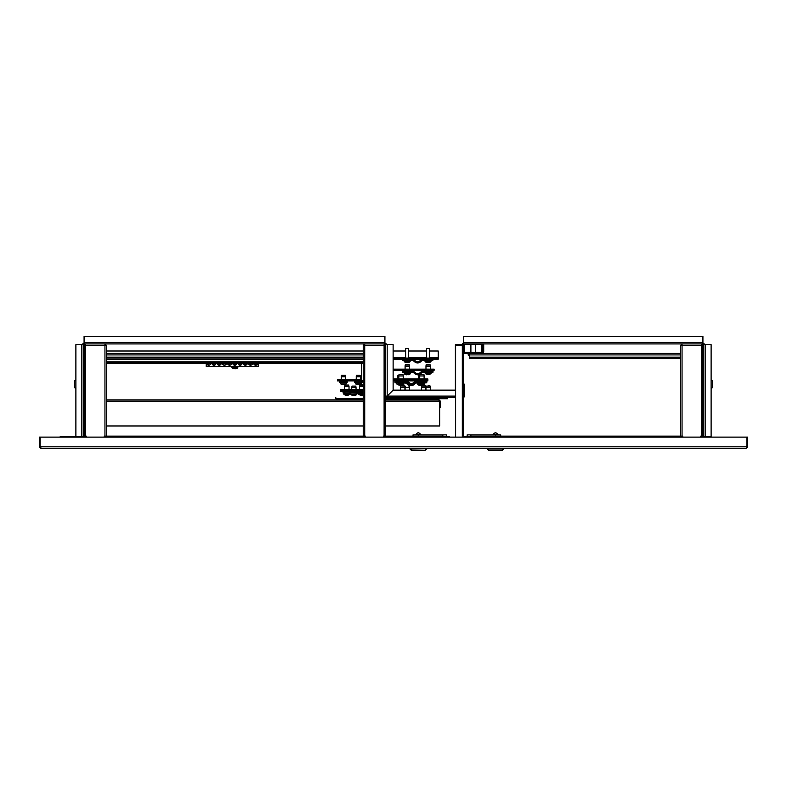 <?xml version="1.0" encoding="UTF-8"?>
<svg xmlns="http://www.w3.org/2000/svg" width="787" height="787" viewBox="0 0 787 787"><rect width="100%" height="100%" fill="white"/><g stroke="black" fill="none" stroke-linecap="round" stroke-linejoin="round"><path stroke-width="1.18" d="M711.861 448.305L503.7 448.305L746.155 448.305L747.65 446.809L747.65 437.119L746.902 437.119L746.902 446.809L746.155 448.305L40.845 448.305L40.098 446.809L39.35 446.809L40.845 448.305L126.953 448.305L75.139 448.305M746.902 437.119L40.098 437.119L40.098 446.809L40.845 447.557M39.35 446.809L39.35 437.119L40.098 437.119M83.491 436.372L77.372 436.372A1.495 1.495 0 0 0 76.083 437.119M77.372 436.372L75.886 436.372L75.886 344.667L83.343 344.667L83.343 437.119M710.917 437.119A1.495 1.495 0 0 0 709.628 436.372L703.657 436.372L703.657 437.119M471.226 437.119L471.226 436.146L680.548 436.146L680.548 345.414L682.044 345.414L682.044 343.919L463.582 343.919L463.582 336.462L702.919 336.462L702.919 343.919A0.748 0.748 0 0 1 703.657 344.667L711.114 344.667L711.114 436.372L709.628 436.372M703.657 420.524L702.919 420.524L702.919 436.146L703.509 436.146L703.509 437.119M83.491 437.119L83.491 436.146L84.081 436.146L84.081 345.414L85.576 345.414L85.576 343.919L84.081 343.919L84.081 336.462L384.922 336.462L384.922 343.919A0.748 0.748 0 0 1 385.669 344.667L393.126 344.667L393.126 390.136L387.165 396.107L385.669 396.107L385.669 344.667M383.358 437.119L383.358 436.146L442.52 436.146L442.52 437.119M364.725 344.667L363.23 345.414L364.725 345.414L364.725 343.919L363.23 345.414L363.23 436.146L104.956 436.146L104.956 345.414L106.452 345.414L104.956 343.919L85.576 343.919L84.081 345.414L85.576 344.667M449.967 437.119A1.495 1.495 0 0 0 448.669 436.372L442.707 436.372L442.707 437.119M471.226 436.372L465.078 436.372A1.495 1.495 0 0 0 463.789 437.119M471.039 436.372L471.039 437.119M455.604 437.119L455.604 345.414L463.582 345.414A0.748 0.748 0 0 1 464.33 344.667L480.955 344.667A0.748 0.748 0 0 1 481.703 345.414L481.703 351.602L482.224 351.602L482.224 345.414A1.269 1.269 0 0 0 480.955 344.145L464.33 344.145A1.269 1.269 0 0 0 463.061 345.414M463.582 345.414L463.582 437.119M463.582 397.425A1.643 1.643 0 0 0 464.478 395.959L464.478 391.641L464.478 395.959L464.478 391.641L463.582 391.641M463.582 384.184L464.478 384.184L464.478 391.641M464.517 448.305L462.835 448.305M449.229 448.305L450.912 448.305M417.503 450.538L411.542 450.538L410.057 448.305L324.165 448.305M249.981 448.305L201.138 448.305M75.886 436.372L60.225 436.372L60.225 437.119M702.919 343.171A1.495 1.495 0 0 1 704.404 344.667M462.097 344.667A1.495 1.495 0 0 1 463.582 343.171M387.165 396.855L387.165 396.107L386.417 396.107A0.748 0.748 0 0 0 387.165 396.855L387.165 396.107L387.165 397.602L387.165 396.107L393.136 390.145L455.378 390.145L455.388 344.667L462.835 344.667A0.748 0.748 0 0 1 463.582 343.919M386.417 396.107L385.669 396.107A1.495 1.495 0 0 0 387.165 397.602L455.604 397.602M384.922 343.171A1.495 1.495 0 0 1 386.417 344.667M703.657 436.372L703.657 344.667M702.919 343.919L682.044 343.919L680.548 345.414L682.044 344.667M462.835 344.667L462.835 345.414M82.596 344.667A1.495 1.495 0 0 1 84.081 343.171M384.922 343.919L104.956 343.919L104.956 345.414L85.576 345.414L85.576 436.146L86.324 436.146L86.324 437.119M83.343 344.667A0.748 0.748 0 0 1 84.081 343.919M75.886 388.276L74.391 387.617L74.391 380.741L75.886 380.082M83.56 388.65L83.786 379.708L83.343 388.434M711.114 380.082L712.609 380.741L712.609 387.617L711.114 388.276M703.44 388.65L703.214 379.708L703.657 388.434M702.919 420.524L702.919 345.414L701.424 343.919L701.424 345.414L702.919 345.414L701.424 344.667M700.676 437.119L700.676 436.146L701.424 436.146L701.424 345.414L682.044 345.414L682.044 436.146L682.782 436.146L682.782 437.119M682.044 436.146L680.548 436.146M702.919 345.414L702.919 436.146L701.424 436.146M680.548 345.414L680.548 351.376M385.6 436.146L385.6 345.414L384.105 343.919L384.105 345.414L364.725 345.414L364.725 436.146L365.463 436.146L365.463 437.119M364.725 436.146L363.23 436.146M384.105 436.146L384.105 345.414L385.6 345.414L384.105 344.667M385.6 351.376L385.6 345.414M363.23 345.414L363.23 351.376M104.218 437.119L104.218 436.146L104.956 436.146M85.576 436.146L84.081 436.146M106.452 436.146L106.452 345.414L104.956 344.667M84.081 345.414L84.081 351.376M498.102 434.503L497.758 434.276C496.253 432.329 494.738 432.329 493.233 434.276L497.63 434.276M494.954 434.503L493.036 434.503M487.291 448.305L487.291 449.043L503.7 449.043L503.7 448.305M503.7 449.043L502.204 450.538L488.786 450.538L487.291 449.043M467.163 436.372L467.163 434.877L500.719 434.877L500.719 436.146M498.584 434.877L492.406 434.877M446.809 448.305L410.057 449.043L411.542 450.538L424.96 450.538L426.456 448.305M126.953 448.305L79.762 448.305M426.456 449.043L424.96 450.538L418.999 450.538M442.855 436.372L442.855 434.877L446.583 434.877L446.583 436.372M469.544 354.17L468.265 354.17L469.544 354.17M469.544 355.547L469.544 358.41M469.465 358.646L469.544 353.422M469.691 355.173L468.875 355.173L469.544 355.311M470.901 358.646L475.368 358.646M463.582 351.563A1.859 1.859 0 0 0 465.451 353.422L680.548 353.422M680.548 358.646L469.544 358.646M680.548 357.898L469.544 357.898M106.452 399.875L363.23 399.875M385.6 399.875L439.077 399.875L439.687 401.144L439.077 399.875L440.346 401.144L439.077 400.396M385.6 425.974L439.687 425.974L439.687 401.144L385.6 401.144M363.23 425.974L106.452 425.974M84.701 399.875L83.432 401.144L83.953 401.144L83.953 407.332L83.432 407.332L83.432 401.144M439.825 401.144L439.825 407.332L440.346 407.332L440.346 401.144M393.126 358.085L438.231 358.085L438.231 359.206L393.126 359.206M363.23 351.002L106.452 351.002M429.515 351.002L438.231 351.002L438.231 358.085M393.126 351.002L405.649 351.002M408.64 351.002L426.524 351.002M411.414 372.182A4.476 4.476 0 0 1 414.572 373.491A4.476 4.476 0 0 0 420.888 373.491A4.476 4.476 0 0 1 424.045 372.182L433.017 372.182L433.017 371.061L424.045 371.061A5.588 5.588 0 0 0 420.101 372.694A3.355 3.355 0 0 1 415.359 372.694A5.588 5.588 0 0 0 411.414 371.061L402.442 371.061L402.442 372.182L411.414 372.182M418.92 382.807L417.789 382.807A4.476 4.476 0 0 0 414.631 384.115A4.476 4.476 0 0 1 408.315 384.115A4.476 4.476 0 0 0 405.157 382.807L404.016 382.807A4.476 4.476 0 0 1 407.115 384.115A4.476 4.476 0 0 0 410.873 385.374M412.713 383.259A5.588 5.588 0 0 1 414.09 382.285M394.995 381.685L394.995 382.807L398.045 382.807M358.006 391.7L350.559 391.7M393.126 370.264L434.139 370.264L434.139 369.142L393.126 369.142M407.922 364.656L405.58 364.656M405.098 366.142L405.226 364.853L409.368 364.853L409.496 366.142L405.098 366.142L405.098 369.142M428.63 364.656L426.456 364.656M425.974 366.142L426.101 364.853L430.243 364.853L430.371 366.142L425.974 366.142L425.974 369.142M398.832 376.766L397.642 376.766L397.642 378.96M398.901 375.281L398.124 375.281M419.776 375.281L418.861 375.281L419.776 375.281M419.707 376.766L418.517 376.766L418.517 378.96M351.986 386.092L355.901 386.289L351.986 386.092L351.632 389.545M355.685 386.092L356.039 387.578L351.632 387.578M355.222 386.092L352.123 386.092M407.607 374.632L407.961 374.809A4.83 4.82 -90 0 0 408.787 374.622L408.778 374.632A4.85 4.85 0 0 0 410.165 373.923L404.42 373.923A4.85 4.85 0 0 0 405.807 374.632A4.83 4.82 90 0 0 406.633 374.809L406.663 374.809A4.83 4.82 -90 0 1 405.836 374.622L405.807 374.632M404.311 373.707L410.273 373.707L410.273 372.556L404.311 372.556L404.42 373.923M407.292 374.632A4.791 4.279 -5.6 0 1 407.223 374.632A4.791 4.279 -5.6 0 1 406.977 374.632A4.791 4.279 5.6 0 0 407.371 374.632A4.791 4.279 5.6 0 0 407.745 374.622L407.705 374.622M429.613 374.248A4.83 4.014 -90 0 1 428.925 374.435L428.925 374.435A4.85 4.85 0 0 0 431.04 373.55L425.295 373.55A4.85 4.85 0 0 0 427.42 374.435L427.498 374.356M428.925 374.435L428.846 374.435A4.83 2.686 -90 0 0 429.308 374.248A4.791 3.561 48.1 0 1 428.669 374.248A4.83 2.686 90 0 1 428.207 374.435L428.492 374.435A4.83 4.014 90 0 0 428.846 374.356M428.207 374.435L427.843 374.435A4.83 4.014 -90 0 1 427.154 374.248A4.791 2.381 -59.1 0 1 426.938 374.258A4.791 2.381 -59.1 0 1 426.721 374.248A4.83 4.014 90 0 0 427.42 374.435L427.43 374.337M397.976 384.174L396.963 384.174A4.85 4.85 0 0 0 399.088 385.059L399.088 385.059A4.83 3.138 90 0 1 398.586 384.873A4.791 3.266 -52.5 0 0 398.871 384.882A4.791 3.266 -52.5 0 0 399.166 384.873A4.83 3.138 -90 0 0 399.707 385.059L400.081 385.059A4.83 4.407 90 0 0 400.278 385.059L400.416 385.059M400.17 385.04A4.83 3.679 90 0 1 400.081 385.059A4.83 4.407 90 0 1 399.521 384.873A4.791 1.761 -61.3 0 0 399.835 384.873A4.83 4.407 -90 0 0 400.603 385.059L400.553 385.059M399.127 384.941A4.83 3.679 -90 0 0 399.599 385.059L399.707 385.059M419.628 384.548L417.838 384.548A4.85 4.85 0 0 0 419.215 385.256A4.83 4.801 90 0 0 420.032 385.433L420.11 385.433A4.83 4.801 -90 0 1 419.284 385.246L419.235 385.256M424.891 382L424.891 383.151L417.73 383.18L417.838 384.548M422.196 385.256L422.206 385.256A4.83 4.801 -90 0 1 421.399 385.433L421.163 385.433A4.83 0.512 -90 0 0 421.252 385.246A4.791 4.26 11.9 0 1 420.484 385.246A4.83 0.512 90 0 1 420.396 385.433L420.11 385.433M422.226 385.246L422.206 385.256A4.85 4.85 0 0 0 422.747 385.05M354.514 395.477A4.83 4.752 90 0 1 354.396 395.497L354.583 395.497A4.85 4.85 0 0 0 356.708 394.612L350.963 394.612A4.85 4.85 0 0 0 353.088 395.497A4.83 3.984 90 0 1 352.399 395.31M355.33 386.092L352.34 386.092M354.396 395.497L354.15 395.497A4.83 3.984 90 0 0 354.839 395.31A4.791 2.42 58.8 0 0 355.065 395.32A4.791 2.42 58.8 0 0 355.271 395.31A4.83 3.984 -90 0 1 354.583 395.497L354.583 395.399M353.156 395.418A4.83 3.984 -90 0 0 353.52 395.497L353.786 395.497A4.83 2.735 -90 0 1 353.314 395.31A4.791 3.532 -48.6 0 1 352.684 395.31A4.83 2.735 90 0 0 353.156 395.497L353.088 395.497M350.559 392.497L357.564 392.497L357.564 393.244L350.107 393.018M393.126 378.96L427.872 378.96L427.872 380.888L405.157 380.888A5.588 5.588 0 0 1 409.102 382.512A3.355 3.355 0 0 0 413.834 382.512A5.588 5.588 0 0 1 417.789 380.888M405.157 380.888L393.126 380.888M363.23 391.473L340.86 391.473L340.86 389.545L363.23 389.545M396.186 380.888L396.186 382.807M424.891 382.807L426.751 382.807L426.751 380.888M409.142 385.905L408.089 385.905M409.368 386.102L409.496 387.391L405.098 387.391L405.098 390.145M427.99 385.905L430.017 385.905L427.99 385.905M425.974 387.391L426.101 386.102L430.243 386.102L430.371 387.391L425.974 387.391L425.974 390.145M399.885 384.174L398.153 384.174A4.85 4.85 0 0 0 400.101 385.03M402.541 384.873A4.83 4.407 -90 0 1 401.96 385.03A4.85 4.85 0 0 0 403.908 384.174L402.177 384.174M400.603 385.059L400.947 385.059A4.83 1.987 90 0 0 401.291 384.873A4.791 3.905 39.5 0 0 401.645 384.882A4.791 3.905 39.5 0 0 401.99 384.873A4.83 1.987 -90 0 1 401.645 385.059L401.773 385.059A4.83 4.407 -90 0 0 401.96 385.03M401.026 385.03A4.83 1.987 -90 0 0 401.114 385.059L401.459 385.059A4.83 4.407 90 0 0 401.645 385.03L401.645 384.882M401.036 384.174L401.016 384.174A4.83 1.574 -90 0 0 401.183 384.253L401.518 384.253A4.83 4.565 90 0 0 401.606 384.243A4.83 1.574 -90 0 0 401.872 384.066A4.791 4.053 33.2 0 1 401.154 384.066A4.83 1.574 90 0 1 400.878 384.253L400.544 384.253A4.83 4.565 -90 0 1 399.757 384.066A4.791 1.397 -62.2 0 1 399.629 384.086A4.791 1.397 -62.2 0 1 399.511 384.066A4.83 4.565 90 0 0 400.298 384.253L400.455 384.253M422.55 384.204L422.658 384.253A4.83 4.25 -90 0 0 422.717 384.243A4.85 4.85 0 0 0 424.783 383.367L424.783 384.174L423.052 384.174M421.802 384.961L421.458 385.059A4.83 4.447 -90 0 1 421.301 385.03A4.83 1.899 90 0 1 420.976 384.873A4.791 3.945 -38.2 0 0 421.32 384.882A4.791 3.945 -38.2 0 0 421.675 384.873A4.83 1.899 -90 0 0 422.009 385.059L422.353 385.059A4.83 4.447 90 0 0 423.121 384.873A4.791 1.682 61.5 0 0 423.416 384.873A4.83 4.447 -90 0 1 422.885 385.02A4.85 4.85 0 0 0 424.783 384.174M420.76 384.174L419.038 384.174A4.85 4.85 0 0 0 420.927 385.02A4.83 4.447 90 0 1 420.396 384.873M347.451 395.271L347.5 395.271A4.83 4.82 -90 0 0 348.297 395.094A4.83 4.82 90 0 1 347.451 395.271L347.097 395.094A4.791 4.279 -6.7 0 1 346.359 395.084L346.152 395.271A4.83 4.82 90 0 1 345.355 395.094L345.345 395.104A4.85 4.85 0 0 1 343.958 394.395L345.69 394.395M347.5 395.271A4.83 4.82 -90 0 0 348.297 395.094L348.307 395.104A4.85 4.85 0 0 0 349.703 394.395L347.962 394.395M346.162 395.271A4.83 4.82 90 0 1 345.326 395.084M362.335 395.271L362.423 395.271A4.83 4.801 -90 0 0 362.443 395.271A4.83 4.801 90 0 1 362.335 395.271L362.05 395.271A4.83 0.561 -90 0 1 362.04 395.271L361.636 395.271A4.83 3.01 -90 0 1 361.115 395.084A4.791 3.355 -51.4 0 1 360.81 395.104A4.791 3.355 -51.4 0 1 360.515 395.084A4.83 3.01 90 0 0 361.036 395.271A4.83 4.801 90 0 1 361.036 395.271L360.987 395.271A4.83 3.778 90 0 1 360.338 395.084M363.161 395.084A4.791 0.492 63.3 0 0 363.23 395.104A4.85 4.85 0 0 1 362.492 395.271L362.482 395.271A4.83 3.778 -90 0 0 363.132 395.084A4.791 2.676 57.5 0 1 362.659 395.084A4.83 3.778 90 0 1 362 395.271M360.594 394.395L358.862 394.395A4.85 4.85 0 0 0 360.987 395.271L360.997 395.271M361.036 395.172A4.83 3.778 -90 0 0 361.469 395.271L361.636 395.271M350.579 392.28L350.805 391.7L357.091 392.28L350.579 392.28L350.559 393.018L350.805 392.497L349.812 392.28M343.84 392.28L343.102 392.28L343.102 393.018L343.84 393.018M349.812 393.018L350.559 393.018M358.016 392.28L358.754 392.28M358.016 393.018L358.754 393.018M423.898 359.206A5.588 5.588 0 0 0 419.953 360.83A3.355 3.355 0 0 1 415.211 360.83A5.588 5.588 0 0 0 411.267 359.206M432.87 359.206L432.87 360.318L423.898 360.318A4.476 4.476 0 0 0 420.74 361.627A4.476 4.476 0 0 1 414.424 361.627A4.476 4.476 0 0 0 411.267 360.318L402.295 360.318L402.295 359.206M431.001 360.318L430.892 361.686L425.147 361.686A4.85 4.85 0 0 0 426.534 362.404L426.534 362.404M425.039 360.318L425.147 361.686M426.524 358.085L426.524 348.395L429.515 348.395L429.515 358.085M426.544 362.384A4.83 4.83 0 0 0 427.371 362.571L427.636 362.384A4.791 4.289 -0 0 0 428.02 362.404A4.791 4.289 -0 0 0 428.403 362.384L428.669 362.571A4.83 4.83 0 0 0 429.495 362.384L429.495 362.384M410.125 360.318L410.017 361.686L404.272 361.686A4.85 4.85 0 0 0 405.659 362.404L405.659 362.404M404.164 360.318L404.272 361.686M405.649 358.085L405.649 348.395L408.64 348.395L408.64 358.085M405.669 362.384A4.83 4.83 0 0 0 406.495 362.571L406.761 362.384A4.791 4.289 -0 0 0 407.145 362.404A4.791 4.289 -0 0 0 407.528 362.384L407.794 362.571A4.83 4.83 0 0 0 408.62 362.384L408.62 362.384M363.23 380.455L361.361 380.455L361.361 363.309M363.23 380.888L337.505 380.888L337.505 379.767L361.361 379.767M427.872 380.082L393.126 380.082M363.23 390.667L340.86 390.667M396.186 382L405.157 382A4.476 4.476 0 0 1 408.315 383.308A4.476 4.476 0 0 0 414.631 383.308A4.476 4.476 0 0 1 417.789 382L426.751 382M404.459 385.905L401.026 385.905M400.898 385.905L404.813 386.102L404.941 387.391L400.544 387.391L400.544 390.145M423.436 385.905L425.472 385.905L423.436 385.905M421.419 387.391L421.547 386.102L425.688 386.102L425.816 387.391L421.419 387.391L421.419 390.145M400.553 374.474L399.314 374.474M398.832 375.96L398.96 374.671L403.101 374.671L403.229 375.96L398.832 375.96L398.832 378.96M421.822 374.474L423.622 374.474M419.707 375.96L419.835 374.671L423.977 374.671L424.104 375.96L419.707 375.96L419.707 378.96M348.671 385.059L349.025 386.555L344.627 386.555L344.981 385.059L347.943 385.059M404.016 382L403.908 383.367L398.153 383.367A4.85 4.85 0 0 0 399.855 384.164M402.432 384.086A4.791 1.397 62.2 0 0 402.55 384.066A4.83 4.565 -90 0 1 401.763 384.253L401.596 384.076M424.783 383.367L419.038 383.367A4.85 4.85 0 0 0 421.094 384.243A4.83 4.25 90 0 1 420.425 384.066M422.717 384.243A4.83 4.25 -90 0 0 423.386 384.066A4.791 2.036 60.5 0 1 423.219 384.086A4.791 2.036 60.5 0 1 423.022 384.066A4.83 4.25 90 0 1 422.294 384.253L421.94 384.253A4.83 2.292 -90 0 1 421.537 384.066A4.791 3.778 -43.6 0 1 420.868 384.066A4.83 2.292 90 0 0 421.261 384.253L421.153 384.253A4.83 4.25 90 0 1 421.094 384.243M421.261 384.204A4.83 4.25 -90 0 0 421.517 384.253L421.871 384.253A4.83 2.292 90 0 0 421.911 384.243M347.52 394.474A4.83 4.781 -90 0 0 348.346 394.277A4.791 0.649 63.2 0 1 348.228 394.277A4.83 4.781 90 0 1 347.411 394.474L347.529 394.474A4.83 4.761 -90 0 0 348.307 394.297A4.791 0.728 63.2 0 0 348.336 394.287A4.791 0.728 63.2 0 0 348.346 394.277A4.791 0.649 63.2 0 0 348.346 394.277A4.85 4.85 0 0 0 349.703 393.589L343.988 393.589A4.85 4.85 0 0 0 345.326 394.287A4.791 0.728 -63.2 0 1 345.355 394.297L345.326 394.287A4.791 0.728 -63.2 0 1 345.306 394.277A4.791 0.649 -63.2 0 0 345.326 394.287A4.791 0.649 -63.2 0 1 345.326 394.287A4.83 4.761 90 0 0 346.123 394.474L346.123 394.474A4.83 4.781 90 0 1 345.306 394.277M347.411 394.474L347.097 394.474A4.83 0.817 -90 0 1 346.959 394.297A4.791 4.24 16.8 0 1 346.831 394.287M348.316 385.059L345.336 385.059M347.106 394.474A4.83 0.728 -90 0 1 346.988 394.277A4.791 4.24 -16.8 0 1 346.605 394.297A4.791 4.24 -16.8 0 1 346.221 394.277A4.83 0.728 90 0 0 346.349 394.474L346.546 394.297M349.664 393.589L343.88 393.372M363.23 385.059L361.705 385.059M363.23 386.555L359.541 386.555L359.541 389.545M361.105 394.346A4.83 0.994 90 0 0 361.233 394.474L361.026 394.474A4.83 4.732 90 0 1 361.017 394.464L361.007 394.474A4.85 4.85 0 0 1 358.862 393.589L363.23 393.589M361.981 394.474A4.83 0.994 -90 0 1 361.971 394.464L362.453 394.474A4.83 4.732 -90 0 0 362.463 394.464A4.83 3.482 -90 0 0 363.073 394.277A4.791 2.971 55.3 0 1 362.807 394.297A4.791 2.971 55.3 0 1 362.541 394.277A4.83 3.482 90 0 1 361.941 394.474L361.567 394.474A4.83 3.345 -90 0 1 360.987 394.277A4.791 3.089 -54.3 0 1 360.436 394.277A4.83 3.345 90 0 0 361.017 394.474L361.026 394.297M363.23 384.764L360.249 385.059M361.026 394.317A4.83 3.482 -90 0 0 361.538 394.474M343.102 391.473L343.102 392.221L350.559 392.221L350.559 391.473M358.006 391.473L358.006 392.221L363.23 392.221M356.668 375.281L360.23 375.281L356.314 375.478L356.186 379.767M356.531 375.281L360.456 375.478L360.584 376.766L356.186 376.766M354.652 381.685L362.109 381.685L362.109 382.433L354.652 382.433L354.652 381.685M361.361 382.433L361.253 383.8L355.508 383.8A4.85 4.85 0 0 0 357.632 384.686A4.83 3.778 90 0 1 356.983 384.499M359.875 375.281L356.895 375.281M357.632 384.686L357.682 384.686A4.83 3.01 90 0 1 357.16 384.499A4.791 3.355 -51.4 0 0 357.455 384.509A4.791 3.355 -51.4 0 0 357.76 384.499A4.83 3.01 -90 0 0 358.282 384.686L358.646 384.686A4.83 3.778 90 0 0 359.305 384.499A4.791 2.676 57.5 0 0 359.777 384.499A4.83 3.778 -90 0 1 359.128 384.686L359.128 384.686A4.85 4.85 0 0 0 361.253 383.8M357.682 384.577A4.83 3.778 -90 0 0 358.115 384.686L358.282 384.686M341.283 376.766L345.67 376.766L345.316 375.281L341.627 375.281L345.542 375.478L341.401 375.478L341.273 379.767M339.748 381.685L347.195 381.685L347.195 382.433L339.748 382.433L339.748 381.685M346.457 382.433L346.349 383.8L340.594 383.8A4.85 4.85 0 0 0 342.719 384.686A4.83 3.778 90 0 1 342.079 384.499M344.962 375.281L341.981 375.281M342.719 384.686L342.768 384.686A4.83 3.01 90 0 1 342.247 384.499A4.791 3.355 -51.4 0 0 342.542 384.509A4.791 3.355 -51.4 0 0 342.847 384.499A4.83 3.01 -90 0 0 343.368 384.686L343.742 384.686A4.83 3.778 90 0 0 344.391 384.499A4.791 2.676 57.5 0 0 344.863 384.499A4.83 3.778 -90 0 1 344.214 384.686L344.214 384.686A4.85 4.85 0 0 0 346.349 383.8L340.594 383.8M342.778 384.577A4.83 3.778 -90 0 0 343.201 384.686L343.368 384.686M208.752 365.247L207.256 364.617L209.804 364.952M213.966 365.247L212.47 364.617L215.028 364.952M219.189 365.247L217.694 364.617L220.242 364.952M222.957 364.666L223.557 365.07M223.813 365.158L225.78 364.725M229.627 365.247L228.132 364.617L230.68 364.952M233.345 363.309L233.345 364.617L236.336 364.617L236.336 363.309M240.065 365.247L238.569 364.617L241.117 364.952M245.278 365.247L243.783 364.617L246.341 364.952M250.502 365.247L249.007 364.617L251.555 364.952M255.716 365.247L254.231 364.617L257.133 364.686M258.185 363.309L258.185 366.506L206.214 366.506L206.214 363.309M237.979 363.309A2.086 2.086 0 0 0 240.065 365.247A2.086 2.086 0 0 0 242.14 363.309M243.193 363.309A2.086 2.086 0 0 0 245.278 365.247A2.086 2.086 0 0 0 247.364 363.309M248.417 363.309A2.086 2.086 0 0 0 250.502 365.247A2.086 2.086 0 0 0 252.578 363.309M253.63 363.309A2.086 2.086 0 0 0 255.716 365.247A2.086 2.086 0 0 0 257.802 363.309M206.666 363.309A2.086 2.086 0 0 0 208.742 365.247A2.086 2.086 0 0 0 210.827 363.309M211.88 363.309A2.086 2.086 0 0 0 213.966 365.247A2.086 2.086 0 0 0 216.051 363.309M217.104 363.309A2.086 2.086 0 0 0 219.18 365.247A2.086 2.086 0 0 0 221.265 363.309M222.318 363.309A2.086 2.086 0 0 0 224.403 365.247A2.086 2.086 0 0 0 226.489 363.309M227.541 363.309A2.086 2.086 0 0 0 229.617 365.247A2.086 2.086 0 0 0 231.703 363.309M232.755 363.309A2.086 2.086 0 0 0 234.841 365.247A2.086 2.086 0 0 0 236.926 363.309M256.562 365.07L256.021 365.217M251.338 365.07L250.797 365.217M246.124 365.07L245.583 365.217M240.901 365.07L240.36 365.217M230.463 365.07L229.922 365.217M225.249 365.07L224.708 365.217M224.403 365.247L222.908 364.617M220.026 365.07L219.484 365.217M214.802 365.07L214.271 365.217M209.588 365.07L209.047 365.217M237.822 367.657L231.86 367.657L231.86 366.506L237.822 366.506L237.713 367.873L231.968 367.873A4.85 4.85 0 0 0 233.355 368.591L233.355 368.591M233.365 368.572A4.83 4.83 0 0 0 234.192 368.759L234.457 368.572A4.791 4.289 -0 0 0 234.841 368.591A4.791 4.289 -0 0 0 235.224 368.572L235.49 368.759A4.83 4.83 0 0 0 236.316 368.572L236.316 368.572M84.081 353.422L84.081 363.309M106.452 358.085L363.23 358.085M363.23 363.309L106.452 363.309M363.23 362.561L106.452 362.561M335.793 397.602L335.793 398.724L363.23 398.724M385.6 398.724L447.626 398.724L447.626 397.602M416.116 434.276L420.386 434.276M442.855 434.877L413.037 434.877L413.037 436.146M415.162 434.877L421.34 434.877M420.711 434.503L417.71 434.503M464.704 344.667L464.704 351.563A0.748 0.748 0 0 0 465.451 352.31L481.851 352.31A0.748 0.748 0 0 0 482.598 351.563L482.598 344.667L483.72 344.667L483.72 351.563A1.859 1.859 0 0 1 481.851 353.422M701.797 345.414L701.797 344.765M681.67 344.765L681.67 345.414M105.33 345.414L105.33 344.765M85.203 344.765L85.203 345.414M384.479 345.414L384.479 344.765M364.351 344.765L364.351 345.414M106.452 353.422L363.23 353.422M363.23 357.898L106.452 357.898M40.098 446.809L747.65 446.809M462.313 437.119L462.313 345.414M84.081 342.424L384.922 342.424M455.604 396.107L387.165 396.107L387.165 344.667M81.848 344.667L81.848 436.372M461.349 344.667L461.349 345.414M702.919 342.424L463.582 342.424M705.152 436.372L705.152 344.667M470.892 434.877L470.892 436.372M495.495 434.877L495.495 436.146M469.544 354.986L468.117 354.986L468.265 354.17L468.117 354.986L469.042 355.33M680.548 357.15L469.544 357.15M469.544 354.917L680.548 354.917M363.23 401.144L106.452 401.144M438.231 357.337L429.515 357.337M426.524 357.337L408.64 357.337M405.649 357.337L393.126 357.337M410.322 370.264L404.036 370.48L404.262 371.061M410.548 370.48L404.036 370.844M431.197 370.264L424.911 370.48L425.137 371.061M431.424 370.48L424.911 370.844M398.881 375.478L397.769 375.478L397.642 376.766M419.756 375.478L418.645 375.478L418.517 376.766M405.807 372.182L408.935 372.556M431.148 372.182L431.148 373.333L425.295 373.55M399.216 383.958L396.963 384.174M419.255 384.331L417.73 384.331M356.816 393.244L356.816 394.395L350.963 394.612M398.045 382L398.045 383.151L404.016 383.151L404.016 383.958L402.846 383.958M424.891 383.958L423.721 383.958M420.091 383.958L419.038 384.174M349.772 393.372L349.812 394.179L348.641 394.179M345.011 394.179L343.958 394.395M359.915 394.179L358.862 394.395M431.001 361.469L425.039 361.469M410.125 361.469L404.164 361.469M404.065 380.082L397.779 380.308L397.779 381.105M404.282 380.308L397.779 380.662M424.941 380.082L418.654 380.308L418.654 381.105M425.157 380.308L418.654 380.662M350.077 390.893L343.791 390.667L343.575 391.247L349.861 391.473L350.077 390.893M363.23 385.266L359.895 385.059L359.541 386.555M363.23 390.893L358.488 390.893L358.705 391.473L363.23 391.247M363.23 393.372L358.754 393.372L358.754 394.179M361.627 381.105L355.134 381.105L355.35 381.685L361.41 381.685L361.636 381.105M361.361 383.584L355.508 383.8L355.399 382.433M346.723 381.105L340.22 381.469L346.506 381.685L346.723 381.105M106.452 359.58L363.23 359.58M363.23 361.813L106.452 361.813M418.251 434.877L418.251 436.146M363.23 357.15L106.452 357.15M106.452 354.917L363.23 354.917M703.657 414.936L702.919 414.936M83.343 414.936L84.081 414.936M83.343 420.524L84.081 420.524M420.514 434.276C419.009 432.329 417.503 432.329 415.989 434.276L415.989 434.276C417.503 432.329 419.009 432.329 420.514 434.276L420.858 434.503M470.901 352.31L470.901 344.667M475.368 352.31L475.368 344.667M84.16 412.713L83.343 412.86M84.16 422.747L83.343 422.599M409.496 366.142L409.496 369.142M430.371 366.142L430.371 369.142M356.039 387.578L356.039 389.545M425.187 372.182L425.187 373.333M396.855 382.807L396.855 383.958M350.854 393.244L350.854 394.395M405.226 386.102L405.098 387.391M409.496 387.391L409.496 390.145M430.371 387.391L430.371 390.145M398.153 383.367L398.153 384.174M418.92 382L418.92 383.958M343.84 392.221L343.84 394.179M358.006 392.28L358.006 393.018M429.505 362.404A4.85 4.85 0 0 0 430.892 361.686M408.63 362.404A4.85 4.85 0 0 0 410.017 361.686M400.672 386.102L400.544 387.391M404.941 387.391L404.941 390.145M425.816 387.391L425.816 390.145M403.229 375.96L403.229 378.96M424.104 375.96L424.104 378.96M349.025 386.555L349.025 389.545M344.627 386.555L344.627 389.545M402.206 384.164A4.85 4.85 0 0 0 403.908 383.367M349.812 392.221L349.812 393.372M362.492 394.474A4.85 4.85 0 0 0 363.23 394.297M358.754 392.221L358.862 393.589M360.584 376.766L360.584 379.767M345.67 376.766L345.67 379.767M340.486 382.433L340.486 383.584M236.326 368.591A4.85 4.85 0 0 0 237.713 367.873"/></g></svg>

